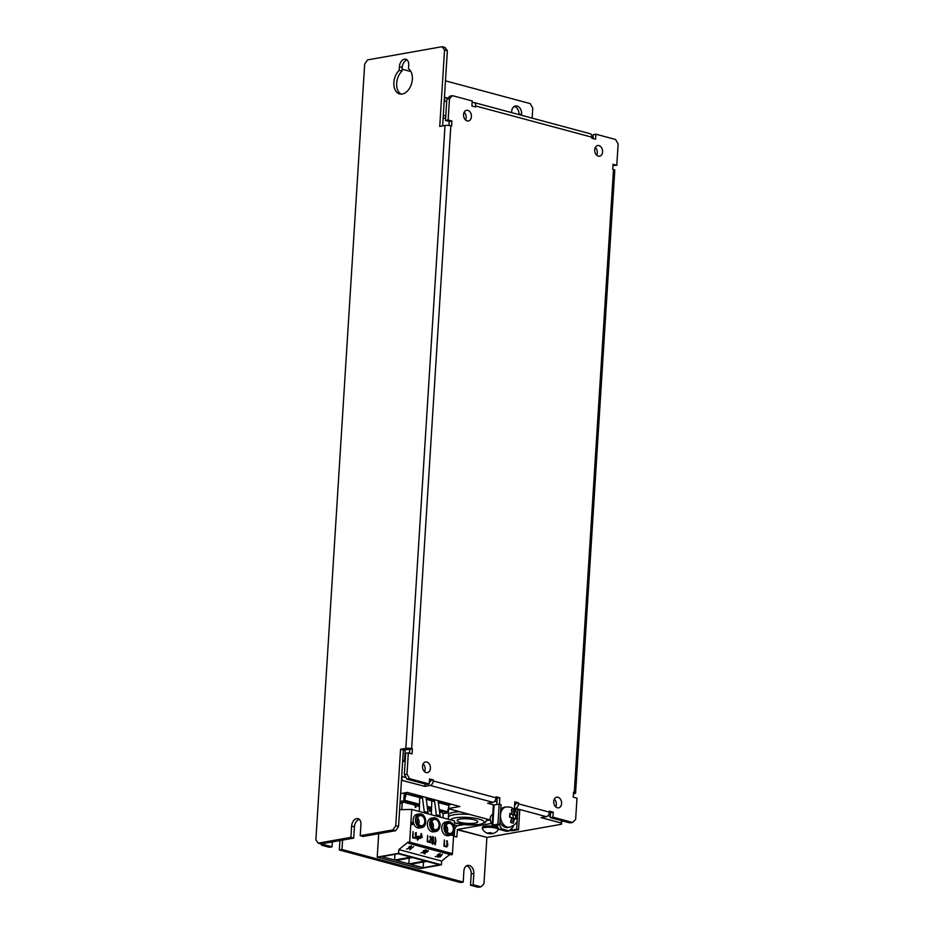 <?xml version="1.0" encoding="UTF-8"?>
<svg xmlns="http://www.w3.org/2000/svg" width="934" height="934" viewBox="0 0 934 934"><rect width="100%" height="100%" fill="white"/><g stroke="black" fill="none" stroke-linecap="round" stroke-linejoin="round"><path stroke-width="1.4" d="M598.986 145.599A5.406 3.899 80 0 0 597.702 145.541A5.406 3.899 80 0 0 594.713 150.666A5.406 3.899 80 0 0 598.32 156.13A5.406 3.899 80 0 0 599.593 156.188A5.406 3.899 80 0 0 602.582 151.051A5.406 3.899 80 0 0 598.986 145.599M467.817 110.364A5.406 3.899 80 0 0 466.533 110.305A5.406 3.899 80 0 0 463.544 115.431A5.406 3.899 80 0 0 467.152 120.895A5.406 3.899 80 0 0 468.424 120.953A5.406 3.899 80 0 0 471.413 115.816A5.406 3.899 80 0 0 467.817 110.364M426.815 762.016A5.406 3.899 80 0 0 425.542 761.946A5.406 3.899 80 0 0 422.542 767.083A5.406 3.899 80 0 0 426.149 772.535A5.406 3.899 80 0 0 427.422 772.605A5.406 3.899 80 0 0 430.422 767.468A5.406 3.899 80 0 0 426.815 762.016M557.983 797.251A5.406 3.899 80 0 0 556.711 797.192A5.406 3.899 80 0 0 553.71 802.318A5.406 3.899 80 0 0 557.318 807.782A5.406 3.899 80 0 0 558.59 807.84A5.406 3.899 80 0 0 561.591 802.703A5.406 3.899 80 0 0 557.983 797.251M412.349 79.238A13.52 8.885 -75 0 0 408.485 68.684L408.718 65.006A6.83 4.483 -75 0 0 405.823 59.239A6.83 4.483 -75 0 0 399.39 66.664L399.168 70.342A13.52 8.885 -75 0 0 393.868 82.507A13.52 8.885 -75 0 0 399.6 93.925A13.52 8.885 -75 0 0 412.349 79.238M407.142 59.974A6.83 4.483 -75 0 0 402.204 67.411L401.97 71.089A13.52 8.885 -75 0 0 396.681 83.266A13.52 8.885 -75 0 0 401.06 94.136M496.001 797.963L499.83 797.811L496.082 796.807L496.012 797.811A4.121 2.709 105 0 1 492.954 802.318L487.676 803.252L494.168 804.991M514.751 802.995L515.93 803.31L515.673 804.594L514.634 804.781M515.93 803.31L518.568 802.843L518.498 803.847L549.426 812.148A4.121 2.709 105 0 1 546.355 816.666L541.078 817.6L561.311 823.029L561.462 820.647M514.4 808.54L515.44 808.354A4.121 2.709 -75 0 0 518.498 803.847M401.468 780.264L424.9 786.381L430.177 785.447A4.121 2.709 -75 0 0 433.248 780.941L433.306 779.937L429.558 778.933L429.243 783.953L409.571 778.664L406.932 779.131L426.604 784.42L429.243 783.953M429.371 781.875L430.609 781.408L430.667 780.404L429.488 780.088M499.316 824.745L501.686 828.89L499.048 829.357L506.543 831.377L509.182 830.91L513.245 826.905L513.315 825.761M499.048 829.357L496.678 825.212M497.192 798.278L496.795 804.536M406.932 779.131L404.352 774.613L406.99 774.146L409.571 778.664M409.512 753.166L409.757 749.301L412.396 748.834L412.081 753.855L408.333 752.839L405.695 753.306L404.352 774.613M409.757 749.301L403.371 750.014L400.558 749.266L405.835 748.332A4.121 0.911 -176.4 0 1 411.649 748.636L412.396 748.834M449.009 125.483L449.254 121.467L445.506 120.463L448.157 119.996L449.488 98.689L446.849 99.156L445.506 120.463M446.849 99.156L449.896 96.144L452.535 95.677L449.488 98.689M593.008 138.512L593.253 134.659L595.892 134.192L615.564 139.481L618.133 143.988L616.802 165.295L613.054 164.291L612.739 169.299L613.486 169.498A4.121 0.911 3.6 0 1 614.782 170.257L575.589 793.083A4.121 0.911 -176.4 0 0 574.293 792.324L573.546 792.125L573.231 797.146L576.978 798.15L575.636 819.457L572.589 822.457L552.916 817.168L553.232 812.16L549.484 811.156L549.426 812.148M616.802 165.295L612.973 165.446M549.414 812.311L550.593 812.627L550.278 817.635L569.95 822.924L572.589 822.457M448.6 808.494L459.82 806.509L407.352 792.417L400.628 793.608M486.731 820.577L490.21 819.959L448.589 808.751M453.562 836.152L456.796 837.027L457.45 829.474L491.774 823.403M561.708 820.706L561.486 824.255L487.058 837.424L457.45 829.474M561.486 824.255L561.311 823.029M496.958 801.921L494.623 801.29M548.024 815.639L550.359 816.269M454.228 836.339L454.613 830.221A4.121 2.709 105 0 1 457.683 825.714L464 824.594M451.472 804.267L448.834 804.734L448.915 803.579M401.702 776.504L405.998 777.485M457.251 829.754L487.058 837.424M473.853 873.465L473.141 884.743L480.917 886.833L478.278 887.3L470.502 885.21L471.215 873.932L473.853 873.465A6.83 4.915 -100 0 0 467.689 865.409A6.83 4.915 -100 0 0 463.918 870.792L463.206 882.081L341.972 849.508L342.568 840.086M466.416 865.9A6.83 4.915 -100 0 1 471.215 873.932M463.206 882.081L460.567 882.548L339.334 849.975L339.918 840.553M323.526 843.46L324.261 844.745L332.037 846.834L329.398 847.301L321.623 845.223L320.829 843.834M332.037 846.834L332.352 841.896M480.917 886.833L483.964 883.833L486.859 837.716M341.972 849.508L339.334 849.975M514.202 106.476A6.83 4.915 -100 0 1 518.989 114.508L518.977 114.602M402.099 69.186L410.948 71.568M445.471 80.838L530.197 103.604L532.765 108.11L532.135 118.128M511.622 112.617L511.692 111.38A6.83 4.915 -100 0 1 515.475 105.986A6.83 4.915 -100 0 1 521.627 114.041L521.546 115.291M324.261 844.745L321.623 845.223M591.899 136.726L593.102 137.053M444.432 97.288L447.958 98.058M472.102 102.658L473.141 102.471A4.121 2.709 -75 0 1 473.958 102.506L590.136 133.714A4.121 2.709 105 0 1 591.887 137.193L591.829 138.197L595.577 139.201L595.892 134.192M444.199 101.047L446.697 101.549M444.584 100.977L444.817 97.218M402.087 776.434L401.853 780.194M449.254 121.467L451.904 121L451.589 126.008L450.83 125.81A4.121 0.911 3.6 0 0 445.016 125.506L439.739 126.44L444.549 49.992L442.144 46.7L367.541 59.904L364.669 64.131L315.867 839.853L318.261 843.145L350.904 837.366L351.616 826.088A6.83 4.483 105 0 1 358.049 818.663A6.83 4.483 105 0 1 360.944 824.43L360.232 835.708L392.875 829.929L395.747 825.703L400.558 749.266M318.261 843.145L321.074 843.892L353.717 838.113L350.904 837.366M575.589 793.083A4.121 0.911 -176.4 0 1 574.48 793.631L573.441 793.818M425.052 784L424.9 786.381M499.83 797.811L499.433 804.174M501.686 828.89L509.182 830.91M514.342 809.498L514.821 801.839L518.568 802.843M452.535 95.677L472.219 100.965L471.903 105.986L475.651 106.99L475.71 105.986A4.121 2.709 -75 0 0 473.958 102.506M451.904 121L448.157 119.996M408.333 752.839L406.99 774.146M430.667 780.404L433.306 779.937M550.278 817.635L552.916 817.168M550.593 812.627L553.232 812.16M561.661 821.43L563.307 821.138M442.144 46.7L444.958 47.459L447.363 50.751L444.549 49.992M442.634 125.927L447.363 50.751M395.747 825.703L398.561 826.462L403.371 750.014M398.561 826.462L395.677 830.688L392.875 829.929M360.232 835.708L363.046 836.467L395.677 830.688M353.717 838.113L354.43 826.835A6.83 4.483 105 0 1 359.356 819.398M401.97 71.089L399.168 70.342M473.141 884.743L470.502 885.21M555.695 806.848A5.406 3.899 80 0 0 554.329 799.119M424.526 771.601A5.406 3.899 80 0 0 423.16 763.884M596.698 155.196A5.406 3.899 80 0 0 595.332 147.467M465.529 119.961A5.406 3.899 80 0 0 464.163 112.232M443.3 115.314L445.798 115.979M443.148 117.824L445.635 118.49M477.227 820.998A10.297 2.277 -176.4 0 0 465.914 818.744A10.297 2.277 -176.4 0 0 457.146 820.461A10.297 2.277 -176.4 0 0 457.637 821.208A10.297 2.277 -176.4 0 0 468.938 823.449A10.297 2.277 -176.4 0 0 477.718 821.745A10.297 2.277 -176.4 0 0 477.227 820.998M459.633 811.716A19.31 4.285 -176.4 0 0 448.472 814.88L448.308 817.378A19.31 4.285 3.6 0 1 469.93 814.483M489.72 833.77L492.627 833.385L490.397 832.684L487.49 833.07L489.72 833.77M491.646 833.77A9.188 9.188 0 0 0 498.207 829.801A7.986 1.763 -176.4 0 0 498.289 829.579L498.359 828.318A7.986 1.763 -176.4 0 0 491.436 826.123A7.986 1.763 -176.4 0 0 482.423 827.314L482.353 828.575A7.986 1.763 -176.4 0 0 482.399 828.808A9.188 9.188 0 0 0 488.412 833.572M498.289 829.579A7.986 1.763 -176.4 0 0 491.354 827.384A7.986 1.763 -176.4 0 0 482.353 828.575M402.682 760.848L403.651 760.673A1.284 0.852 -75 0 0 404.609 759.26L405.216 749.687M400.126 801.5L403.803 800.847L404.305 792.954M405.286 777.298L405.344 776.352M405.204 761.187L402.636 761.642M427.503 808.646L429.08 809.113M416.436 805.715L419.448 806.474M411.777 804.081L414.801 805.271M430.714 809.544L431.52 809.72M439.47 811.132L440.638 811.693M440.323 811.938L442.436 812.778M442.949 813.689L448.332 812.802L439.377 810.397M431.566 808.295L427.305 807.163M419.494 805.061L403.803 800.847M400.091 802.178L407.096 802.434L412.081 804.022M448.694 807.116L448.332 812.802M422.46 797.694L405.123 793.55L404.702 800.286L419.518 804.267M427.2 806.334L431.59 807.513M439.272 809.58L447.538 811.798L449.091 805.482L438.361 802.598M406.29 793.34L404.702 800.286M449.091 805.482L449.126 804.851L438.279 801.932M434.532 800.928L426.208 798.698M434.614 801.594L426.301 799.352M422.553 798.348L406.255 793.97M450.433 822.504C455.687 822.597 454.122 837.728 449.207 834.377L448.752 834.214C443.241 832.241 444.491 820.554 449.966 822.34L450.433 822.504M454.122 829.812A6.958 5.009 -100 0 1 450.27 835.3L447.993 835.696A6.958 5.009 -100 0 1 441.712 827.501A6.958 5.009 -100 0 1 445.565 822.013L447.853 821.605A6.958 5.009 -100 0 1 450.013 821.862M439.844 825.971A6.958 5.009 -100 0 1 435.991 831.458L433.703 831.867A6.958 5.009 -100 0 1 427.433 823.66A6.958 5.009 -100 0 1 431.286 818.172L433.574 817.764A6.958 5.009 -100 0 1 435.734 818.021M425.565 822.142A6.958 5.009 -100 0 1 421.713 827.629L419.424 828.026A6.958 5.009 -100 0 1 413.155 819.819A6.958 5.009 -100 0 1 417.008 814.331L419.296 813.934A6.958 5.009 -100 0 1 420.93 814.016M412.233 822.364L412.723 824.477L412.092 824.652L412.233 822.364M452.476 833.186L452.85 835.253L452.208 835.428M454.122 827.127L454.519 820.928L411.719 809.428L409.664 842.141A1.097 0.724 105 0 1 408.625 843.332A1.097 0.724 105 0 1 408.251 841.966L398.841 849.566L398.596 853.326L441.397 864.826L441.642 861.066L398.841 849.566M453.807 832.101L452.453 853.641A1.097 0.724 -75 0 1 451.426 854.832L408.625 843.332M436.155 818.663C441.408 818.756 439.844 833.899 434.929 830.536L434.473 830.384C428.963 828.4 430.212 816.713 435.688 818.511L436.155 818.663M441.397 864.826L420.02 868.608L377.219 857.12L398.596 853.326M449.884 854.412L441.642 861.066M378.702 833.7L377.219 857.12M442.377 812.638L443.148 814.039L442.914 817.81M410.353 864.289L423.137 867.721L439.494 864.826L426.721 861.393L410.353 864.289M381.796 856.618L394.58 860.051L410.937 857.155L398.164 853.723L381.796 856.618M396.074 860.459L408.858 863.892L425.215 860.985L412.443 857.552L396.074 860.459M399.612 809.673L411.719 809.428M400.009 803.438L402.227 803.042L401.818 809.451M415.618 805.493L415.116 807.268L415.875 807.478L415.618 805.493M429.897 809.334L429.395 811.109L430.154 811.307L429.897 809.334M431.52 809.766L428.099 808.797M417.416 805.937L413.82 804.968M411.205 804.174L405.765 802.785M403.138 802.096L402.227 803.042M423.137 867.721L423.499 861.965M394.58 860.051L394.942 854.295M408.858 863.892L409.22 858.124M403.138 802.143L400.056 802.691M415.688 807.42L415.49 805.937M429.967 811.261L429.768 809.766M427.924 813.783L428.006 812.557L424.258 811.541L424.176 812.778M428.006 812.557L426.044 797.438M419.763 796.912L419.238 795.605M419.74 797.589L419.284 811.459M422.296 796.433L424.258 811.541M439.996 817.028L440.077 815.791L436.33 814.787L436.248 816.024M440.077 815.791L438.116 800.683M431.298 798.85L431.823 800.204M431.8 800.835L431.356 814.705M434.368 799.679L436.33 814.787M421.409 814.67C427.188 815.872 426.476 828.621 420.65 826.695C415.186 827.407 416.202 811.097 421.409 814.67M445.845 827.349A5.149 3.713 -100 0 1 448.694 823.286A5.149 3.713 -100 0 1 453.34 829.369A5.149 3.713 -100 0 1 450.492 833.432A5.149 3.713 -100 0 1 445.845 827.349M431.566 823.519A5.149 3.713 -100 0 1 434.415 819.445A5.149 3.713 -100 0 1 439.062 825.528A5.149 3.713 -100 0 1 436.213 829.59A5.149 3.713 -100 0 1 431.566 823.519M417.288 819.678A5.149 3.713 -100 0 1 420.137 815.615A5.149 3.713 -100 0 1 424.783 821.686A5.149 3.713 -100 0 1 421.934 825.761A5.149 3.713 -100 0 1 417.288 819.678M446.137 825.796A4.436 3.199 -100 0 1 447.678 830.139A4.436 3.199 -100 0 1 447.223 831.937M431.858 821.967A4.436 3.199 -100 0 1 433.399 826.298A4.436 3.199 -100 0 1 432.944 828.108M417.58 818.126A4.436 3.199 -100 0 1 419.121 822.469A4.436 3.199 -100 0 1 418.666 824.267M445.868 827.034L446.487 828.073L445.892 828.691M431.59 823.204L432.208 824.243L431.613 824.85M417.311 819.363L417.93 820.402L417.335 821.021M445.857 828.341L446.487 828.073M431.578 824.512L432.208 824.243M417.3 820.671L417.93 820.402M439.505 811.424A3.094 0.689 -176.4 0 0 440.708 811.471L439.564 811.88M406.045 802.925L408.251 802.75A3.094 0.689 -176.4 0 0 408.17 802.89A3.094 0.689 -176.4 0 0 412.151 803.789L410.913 804.232M422.156 837.623L421.503 833.595L421.829 837.541M417.206 836.315L417.556 840.25L417.545 836.409M420.779 838.137L421.059 833.665L420.487 836.724M418.572 836.21L418.374 839.327L418.934 836.49M419.518 836.479L419.961 838.475M447.444 845.375L445.938 846.414L446.674 847.021L447.853 845.504L447.188 840.81L446.382 841.067L447.526 842.503L446.545 843.904L447.444 845.375M429.628 841.207L429.255 842.246L431.123 842.748L429.85 841.709L431.333 838.335L430.551 836.339L429.675 836.736L430.924 838.335L429.628 841.207M413.085 837.214L413.038 831.517L412.641 837.775L414.334 838.242L414.381 837.553L413.085 837.214M444.374 845.62L444.327 839.923L443.93 846.192L445.635 846.648L445.67 845.959L444.374 845.62M427.69 841.137L427.644 835.44L427.258 841.709L428.951 842.164L428.998 841.487L427.69 841.137M433.423 842.678L433.388 836.981L432.991 843.25L434.684 843.706L434.73 843.028L433.423 842.678M415.233 833.058L415.887 838.65L416.26 832.614L415.233 833.058M435.279 837.296L435.104 844.955L435.933 841.324L435.279 837.296M432.489 844.254L432.652 836.595L431.823 840.238L432.489 844.254M439.12 855.077L439.727 853.945L438.174 854.575L437.883 855.416L439.12 855.077M437.742 854.493L440.171 853.618L439.447 855.24L435.279 856.758L438.501 855.556L437.381 855.719L437.742 854.493M410.446 847.383L411.053 846.239L409.501 846.869L409.22 847.71L410.446 847.383M409.08 846.788L411.497 845.912L410.785 847.535L406.605 849.053L409.839 847.862L408.707 848.014L409.08 846.788M424.877 851.248L425.484 850.115L423.931 850.746L423.651 851.586L424.877 851.248M424.269 851.738L423.137 851.89L423.499 850.664L425.927 849.788L425.215 851.411L421.036 852.929L424.269 851.738M440.439 855.544L442.366 854.213L440.381 856.84L437.614 857.097L439.984 856.723L440.439 855.544M423.522 853.174L427.433 851.528L427.644 850.734L426.675 850.839L428.169 850.395L427.9 851.574L424.199 853.221L425.063 853.945L423.522 853.174M413.669 846.578L409.617 849.8L413.669 846.578M497.857 827.279L492.942 825.96A2.837 0.63 -176.4 0 1 492.055 825.434A2.837 0.63 -176.4 0 1 492.825 825.061L494.086 805.015L499.188 804.104L501.056 804.606L499.795 824.664L494.716 825.563M511.272 828.843L511.19 830.081L510.279 829.824M497.332 826.356L494.705 825.644M511.19 830.081L516.665 829.194L517.238 820.11M509.649 830.443A2.837 0.63 -176.4 0 0 513.431 830.595L518.533 829.696L516.665 829.194M518.533 829.696L519.794 809.65L514.576 809.731M517.494 815.931L517.926 809.148M492.055 825.434L493.315 805.388A2.837 0.63 3.6 0 1 494.086 805.015M499.188 804.104L497.927 824.162L492.825 825.061M497.927 824.162L499.795 824.664M513.385 823.052L514.541 818.382L516.175 818.931L516.409 815.172L514.786 814.623L514.19 810.268A6.842 4.927 80 0 0 512.801 809.615A6.842 4.927 80 0 0 511.377 809.509L511.972 813.864L509.847 813.409L509.614 817.168L511.739 817.624L510.571 822.294A6.842 4.927 80 0 0 511.96 822.947A6.842 4.927 80 0 0 513.385 823.052L513.513 821.021A4.88 3.514 -100 0 1 512.077 821.033A4.88 3.514 -100 0 1 511.202 820.647M511.89 811.436A4.88 3.514 -100 0 1 512.673 811.529A4.88 3.514 -100 0 1 514.062 812.288L514.19 810.268M511.622 818.698A2.288 1.646 80 0 0 513.221 816.736A2.288 1.646 80 0 0 511.692 814.191A2.288 1.646 80 0 0 510.571 814.448A2.288 1.646 80 0 0 510.069 817.25M499.959 822.037A10.297 7.414 80 0 0 505.586 827.396A10.297 7.414 80 0 0 508.014 827.512L509.777 827.197A10.297 7.414 -100 0 1 507.349 827.08A10.297 7.414 -100 0 1 500.484 816.69A10.297 7.414 -100 0 1 506.181 806.918L504.43 807.221A10.297 7.414 80 0 0 500.752 809.556M515.778 815.277L515.766 815.277A4.88 3.514 -100 0 1 515.778 815.324L516.409 815.172M492.743 814.541A5.149 3.713 80 0 0 490.152 818.546A5.149 3.713 80 0 0 492.16 823.776M514.062 812.288L513.221 814.903L514.786 814.623M513.221 814.903L515.766 815.277M515.778 815.324L515.545 819.001M513.513 821.021L512.976 818.663L514.541 818.382M510.408 814.144L511.972 813.864M433.248 780.941L496.012 797.811M430.177 785.447L492.954 802.318M515.44 808.354L546.355 816.666M574.293 792.324L613.486 169.498M591.887 137.193L475.71 105.986M450.83 125.81L411.649 748.636M445.016 125.506L405.835 748.332M354.43 826.835L351.616 826.088M402.204 67.411L399.39 66.664M518.989 114.508L521.627 114.041M457.415 825.784L454.263 824.932M486.544 818.943A19.31 4.285 3.6 0 1 486.871 819.807L485.295 822.562L479.936 824.453L467.315 824.874L454.403 822.796M454.403 822.656A16.742 3.713 -176.4 0 0 475.336 824.85A16.742 3.713 -176.4 0 0 483.345 820.928A16.742 3.713 -176.4 0 0 465.284 817.285A16.742 3.713 -176.4 0 0 450.748 819.912M405.309 759.447L404.609 759.26M403.651 760.673L405.204 761.093M450.27 835.3A6.958 5.009 -100 0 1 448.11 835.043A6.958 5.009 -100 0 1 444 827.092A6.958 5.009 -100 0 1 447.853 821.605L450.2 821.873C455.71 826.146 455.734 830.618 450.27 835.3M409.664 842.141L452.453 853.641M429.722 823.251A6.958 5.009 -100 0 1 433.574 817.764L435.921 818.044C441.432 822.305 441.455 826.777 435.991 831.458A6.958 5.009 -100 0 1 433.831 831.202A6.958 5.009 -100 0 1 429.722 823.251M415.443 819.422A6.958 5.009 -100 0 1 419.296 813.934L421.082 814.016C426.768 815.137 427.433 826.999 421.713 827.629A6.958 5.009 -100 0 1 420.078 827.547A6.958 5.009 -100 0 1 415.443 819.422M511.563 830.092L511.657 828.458M454.251 825.061L457.216 825.854M486.871 819.807L486.918 819.048M448.308 817.378L448.799 819.387M509.777 827.197C519.386 823.216 516.957 819.69 517.401 815.312C516.549 811.167 514.12 808.424 510.139 807.093L506.181 806.918"/></g></svg>
